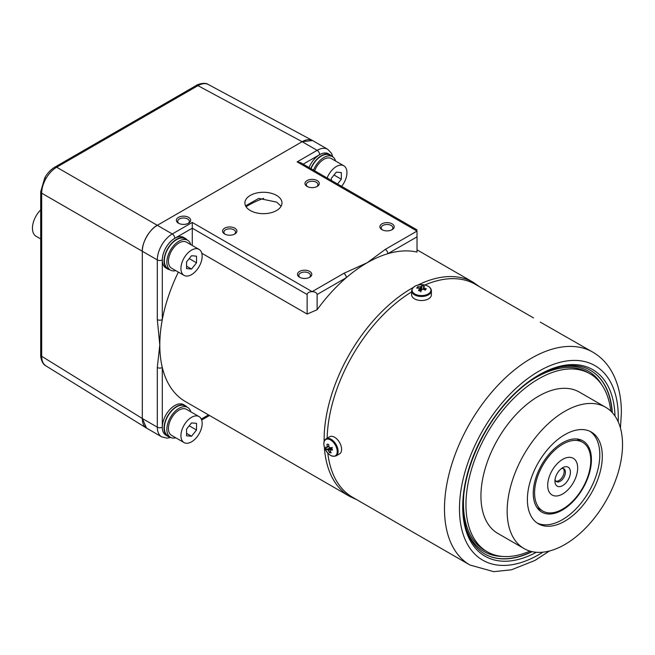 <?xml version="1.0" encoding="UTF-8"?>
<svg xmlns="http://www.w3.org/2000/svg" width="655" height="655" viewBox="0 0 655 655"><rect width="100%" height="100%" fill="white"/><g stroke="black" fill="none" stroke-linecap="round" stroke-linejoin="round"><path stroke-width="0.98" d="M46.055 178.389L44.827 177.677C47.553 173.002 50.926 169.465 54.946 167.066A3.529 2.039 60 0 1 56.666 167.213C52.547 169.661 49.01 173.387 46.055 178.389C43.197 183.449 41.74 188.378 41.683 193.168L41.683 356.279C41.74 360.987 43.197 364.213 46.055 365.973L45.875 365.858C41.249 363.672 40.323 354.969 40.692 354.863A3.529 2.039 0 0 0 41.683 356.279L142.323 418.512L146.532 428.108L45.875 365.858M329.047 154.195A17.66 10.193 120 0 0 319.624 154.678A3.529 2.039 -120 0 0 317.126 150.347A21.189 12.232 -60 0 1 327.721 149.299L312.738 140.653A21.189 12.232 120 0 0 302.143 141.701L197.933 85.658C202.027 83.357 205.555 83.005 208.503 84.601L312.55 140.547L302.143 141.701L157.306 225.32C149.897 228.824 141.652 243.095 142.323 251.266L142.323 418.512A21.189 12.232 120 0 0 146.712 428.214L161.695 436.86A21.189 12.232 -60 0 1 157.306 427.166L142.323 418.512L142.323 251.274L41.683 193.168A3.529 2.039 0 0 1 40.692 191.751L40.692 354.863M246.051 206.693A109.475 63.208 -60 0 1 247.524 205.817A109.475 63.208 -60 0 1 263.646 198.367M417.014 251.995L417.014 252.069A123.607 71.362 120 0 0 387.809 253.714A123.607 71.362 120 0 0 367.07 262.802A123.607 71.362 120 0 0 346.323 277.663A123.607 71.362 120 0 0 317.126 309.741L307.138 314.064L201.781 253.239M178.357 272.103A123.607 71.362 120 0 0 162.301 319.591A123.607 71.362 120 0 0 159.804 344.98L157.306 319.591A3.529 2.039 0 0 0 162.301 319.591L162.301 259.92A3.529 2.039 -0 0 1 157.306 259.92L142.323 251.274A21.189 12.232 120 0 1 157.306 225.32L302.143 141.701L317.126 150.347L297.149 161.883L300.678 162.727L417.014 229.889M224.665 228.169A7.148 4.127 0 0 0 224.665 234.007A7.148 4.127 0 0 0 234.785 234.007L234.785 234.007A7.148 4.127 0 0 0 234.785 228.169A7.148 4.127 0 0 0 224.665 228.169M234.269 234.277A5.83 3.365 0 0 0 235.554 232.165A5.83 3.365 0 0 0 231.952 229.062A5.83 3.365 0 0 0 225.607 229.79A5.83 3.365 0 0 0 223.895 232.165A5.83 3.365 0 0 0 225.189 234.277M299.581 271.416A7.148 4.127 0 0 0 299.581 277.253A7.148 4.127 0 0 0 309.7 277.253L309.7 277.253A7.148 4.127 0 0 0 309.7 271.416A7.148 4.127 0 0 0 299.581 271.416M309.185 277.523A5.83 3.365 0 0 0 310.47 275.419A5.83 3.365 0 0 0 306.868 272.308A5.83 3.365 0 0 0 300.522 273.037A5.83 3.365 0 0 0 298.811 275.419A5.83 3.365 0 0 0 300.096 277.523M276.549 195.403A18.537 10.701 0 0 0 256.342 193.086A18.537 10.701 0 0 0 244.896 202.976A18.537 10.701 0 0 0 250.325 210.542A18.537 10.701 0 0 0 270.531 212.859A18.537 10.701 0 0 0 281.977 202.976A18.537 10.701 0 0 0 276.549 195.403M245.584 205.858L258.75 198.399L276.549 202.092L281.126 206.186M178.471 217.354A7.148 4.127 0 0 0 178.471 223.191A7.148 4.127 0 0 0 188.583 223.191L188.583 223.191A7.148 4.127 0 0 0 188.583 217.354A7.148 4.127 0 0 0 178.471 217.354M188.067 223.461A5.83 3.365 0 0 0 189.352 221.357A5.83 3.365 0 0 0 185.758 218.246A5.83 3.365 0 0 0 179.405 218.975A5.83 3.365 0 0 0 177.701 221.357A5.83 3.365 0 0 0 178.987 223.461M381.988 223.838A7.148 4.127 0 0 0 381.988 229.684A7.148 4.127 0 0 0 392.099 229.684L392.099 229.684A7.148 4.127 0 0 0 392.099 223.838A7.148 4.127 0 0 0 381.988 223.838M391.584 229.954A5.83 3.365 0 0 0 392.877 227.842A5.83 3.365 0 0 0 389.275 224.731A5.83 3.365 0 0 0 382.929 225.467A5.83 3.365 0 0 0 381.218 227.842A5.83 3.365 0 0 0 382.504 229.954M307.072 180.592A7.148 4.127 0 0 0 307.072 186.429A7.148 4.127 0 0 0 317.192 186.429L317.192 186.429A7.148 4.127 0 0 0 317.192 180.592A7.148 4.127 0 0 0 307.072 180.592M316.676 186.7A5.83 3.365 0 0 0 317.962 184.587A5.83 3.365 0 0 0 314.359 181.484A5.83 3.365 0 0 0 308.014 182.213A5.83 3.365 0 0 0 306.303 184.587A5.83 3.365 0 0 0 307.588 186.7M309.037 167.549A17.66 10.193 -60 0 1 328.433 153.835L330.177 154.85A17.66 10.193 -60 0 1 331.889 156.324M310.781 168.564A17.66 10.193 -60 0 1 330.177 154.85M187.101 239.918A17.66 10.193 120 0 0 185.39 238.445L183.637 237.429A17.66 10.193 120 0 0 170.03 242.162A17.66 10.193 120 0 0 162.325 259.937A17.66 10.193 120 0 0 165.985 268.018L167.729 269.025A17.66 10.193 120 0 0 169.866 269.77M185.39 238.445A17.66 10.193 120 0 0 171.782 243.169A17.66 10.193 120 0 0 164.069 260.944A17.66 10.193 120 0 0 167.729 269.025M186.994 407.05A17.66 10.193 120 0 0 185.365 405.674L183.621 404.659A17.66 10.193 120 0 0 170.013 409.391A17.66 10.193 120 0 0 162.301 427.166A17.66 10.193 120 0 0 165.961 435.248L167.705 436.255A17.66 10.193 120 0 0 169.956 437.016M185.365 405.674A17.66 10.193 120 0 0 171.757 410.398A17.66 10.193 120 0 0 164.053 428.173A17.66 10.193 120 0 0 167.705 436.255M324.34 446.947A123.607 71.362 -60 0 0 349.721 496.433L185.406 401.564A123.607 71.362 -60 0 1 162.301 367.496A123.607 71.362 -60 0 1 159.804 344.98L157.306 367.496A3.529 2.039 180 0 0 162.301 367.496L162.301 427.166A3.529 2.039 180 0 1 157.306 427.166L157.306 367.496M317.126 309.741L317.126 294.521C316.807 292.785 315.145 291.819 312.132 291.639C309.119 291.819 307.457 292.785 307.138 294.521L192.267 228.202L192.267 222.438L312.132 291.639L343.826 273.34L367.07 262.802L385.312 249.383L417.014 231.084L417.014 236.856L387.809 253.714A3.529 2.039 -120 0 0 385.312 249.383M192.267 245.478L192.267 228.202L174.787 238.297A17.66 10.193 120 0 0 162.301 259.92M417.014 252.069L417.014 236.856M417.014 231.084C417.014 229.528 417.014 229.528 417.014 231.084C417.014 229.528 417.014 229.528 417.014 231.084L297.149 161.883M317.126 294.521L346.323 277.663A3.529 2.039 -120 0 0 343.826 273.34M307.138 314.064L307.138 294.521M40.692 209.887A17.66 10.193 120 0 0 36.107 236.291L40.692 238.936M341.615 186.364A15.008 8.662 120 0 0 346.945 172.666A15.008 8.662 120 0 0 343.834 165.789A15.008 8.662 120 0 0 327.132 177.996M343.834 165.789L331.348 158.584A15.008 8.662 120 0 0 314.646 170.791M337.505 183.989L341.329 179.233L341.329 172.576L336.334 172.134L331.34 178.34L331.34 180.428M334.017 175.016L341.329 179.233M311.002 168.687A17.235 9.948 -60 0 1 321.351 156.07A17.235 9.948 -60 0 1 329.964 155.21L332.462 156.66A17.235 9.948 -60 0 1 335.589 161.032M313.499 170.128A17.235 9.948 -60 0 1 323.848 157.511A17.235 9.948 -60 0 1 332.462 156.66M199.046 249.383L186.56 242.178A15.008 8.662 120 0 0 174.991 246.198A15.008 8.662 120 0 0 168.441 261.304A15.008 8.662 120 0 0 171.553 268.173L184.039 275.378A15.008 8.662 120 0 0 195.599 271.358A15.008 8.662 120 0 0 202.158 256.261A15.008 8.662 120 0 0 199.046 249.383A15.008 8.662 120 0 0 187.477 253.403A15.008 8.662 120 0 0 180.927 268.509A15.008 8.662 120 0 0 184.039 275.378M186.544 268.599L191.538 269.041L196.533 262.827L196.533 256.171L191.538 255.728L186.544 261.935L186.544 268.599M186.544 266.159L191.538 269.041M189.221 258.61L196.533 262.827M175.786 270.621A17.235 9.948 -60 0 1 170.439 270.097L167.942 268.656A17.235 9.948 -60 0 1 165.297 254.852A17.235 9.948 -60 0 1 176.555 239.665A17.235 9.948 -60 0 1 185.177 238.813L187.674 240.254A17.235 9.948 -60 0 1 190.793 244.626M170.439 270.097A17.235 9.948 -60 0 1 167.795 256.293A17.235 9.948 -60 0 1 179.052 241.106A17.235 9.948 -60 0 1 187.674 240.254M199.046 416.58L186.56 409.367A15.008 8.662 120 0 0 174.991 413.387A15.008 8.662 120 0 0 168.441 428.493A15.008 8.662 120 0 0 171.553 435.362L184.039 442.575A15.008 8.662 120 0 0 195.599 438.555A15.008 8.662 120 0 0 202.158 423.449A15.008 8.662 120 0 0 199.046 416.58A15.008 8.662 120 0 0 187.477 420.6A15.008 8.662 120 0 0 180.927 435.706A15.008 8.662 120 0 0 184.039 442.575M186.544 435.788L191.538 436.238L196.533 430.024L196.533 423.359L191.538 422.917L186.544 429.131L186.544 435.788M186.544 433.348L191.538 436.238M189.221 425.799L196.533 430.024M175.786 437.81A17.235 9.948 -60 0 1 170.439 437.294L167.942 435.853A17.235 9.948 -60 0 1 165.297 422.041A17.235 9.948 -60 0 1 176.555 406.853A17.235 9.948 -60 0 1 185.177 406.002L187.674 407.443A17.235 9.948 -60 0 1 190.793 411.815M170.439 437.294A17.235 9.948 -60 0 1 167.795 423.482A17.235 9.948 -60 0 1 179.052 408.294A17.235 9.948 -60 0 1 187.674 407.443M327.795 453.104A122.894 70.953 120 0 0 352.57 497.26L469.938 565.019A122.894 70.953 120 0 1 444.483 508.763A122.894 70.953 120 0 1 498.127 385.083A122.894 70.953 120 0 1 592.832 352.161L540.26 322.104M533.522 317.921L475.464 284.401A122.894 70.953 120 0 0 424.833 285.023M411.618 291.909A122.894 70.953 120 0 0 327.148 438.211M529.944 551.092A102.769 59.335 -60 0 1 487.238 551.772A102.769 59.335 -60 0 1 471.485 469.422A102.769 59.335 -60 0 1 538.623 378.86A102.769 59.335 -60 0 1 590.008 373.776A102.769 59.335 -60 0 1 610.771 411.094M529.797 381.398A102.769 59.335 -60 0 1 536.126 377.419A102.769 59.335 -60 0 1 587.51 372.335L590.008 373.776M564.847 411.299A81.58 47.103 -60 0 1 605.629 407.263A81.58 47.103 -60 0 1 618.14 472.632A81.58 47.103 -60 0 1 564.847 544.518A81.58 47.103 -60 0 1 524.057 548.562A81.58 47.103 -60 0 1 511.547 483.185A81.58 47.103 -60 0 1 564.847 411.299M524.057 548.562L497.833 533.424A81.58 47.103 -60 0 1 485.33 468.055A81.58 47.103 -60 0 1 538.623 396.16A81.58 47.103 -60 0 1 579.413 392.124L605.629 407.263M590.049 431.367A52.973 30.58 -60 0 1 596.607 474.179A52.973 30.58 -60 0 1 562.35 519.718A52.973 30.58 -60 0 1 537.141 523.017M564.847 521.159A52.973 30.58 -60 0 1 538.361 523.787A52.973 30.58 -60 0 1 530.239 481.335A52.973 30.58 -60 0 1 564.847 434.658A52.973 30.58 -60 0 1 591.326 432.038A52.973 30.58 -60 0 1 599.448 474.482A52.973 30.58 -60 0 1 564.847 521.159M562.35 510.057A41.142 23.752 -60 0 1 541.775 512.095A41.142 23.752 -60 0 1 535.471 479.133A41.142 23.752 -60 0 1 562.35 442.878A41.142 23.752 -60 0 1 582.917 440.84A41.142 23.752 -60 0 1 589.222 473.802A41.142 23.752 -60 0 1 562.35 510.057M487.238 551.772L484.741 550.331A102.769 59.335 -60 0 1 463.732 495.819M569.997 469.512A10.947 6.321 -60 0 1 565.208 483.644A10.947 6.321 -60 0 1 555.358 483.808A10.947 6.321 -60 0 1 554.941 481.13A10.947 6.321 -60 0 1 562.678 467.719A10.947 6.321 -60 0 1 569.997 469.512M555.055 479.476A7.418 4.282 120 0 0 555.227 480.058A7.418 4.282 120 0 0 556.472 481.638A7.418 4.282 120 0 0 562.964 478.748A7.418 4.282 120 0 0 565.134 470.38A7.418 4.282 120 0 0 563.889 468.792A7.418 4.282 120 0 0 561.31 468.652M555.899 481.188A7.418 4.282 120 0 0 562.08 477.52A7.418 4.282 120 0 0 563.889 469.66A7.418 4.282 120 0 0 563.21 468.53M576.842 462.831A21.189 12.232 120 0 0 557.782 463.134A21.189 12.232 120 0 0 548.522 490.489A21.189 12.232 120 0 0 567.574 490.186A21.189 12.232 120 0 0 576.842 462.831A21.189 12.232 120 0 0 557.782 463.134A21.189 12.232 120 0 0 548.522 490.489A21.189 12.232 120 0 0 567.574 490.186A21.189 12.232 120 0 0 576.842 462.831M589.23 450.73A39.726 22.941 120 0 0 582.541 442.256A39.726 22.941 120 0 0 547.776 457.763A39.726 22.941 120 0 0 536.126 502.59A39.726 22.941 120 0 0 542.815 511.064A39.726 22.941 120 0 0 577.579 495.557A39.726 22.941 120 0 0 589.23 450.73M324.381 447.054A9.448 5.453 -120 0 0 333.1 456.265A9.448 5.453 -120 0 0 336.719 448.29A9.448 5.453 -120 0 0 327.999 439.071A9.448 5.453 -120 0 0 324.381 447.054M332.11 448.945L330.382 450.042A2.383 1.375 -120 0 1 330.12 450.624A17.611 13.28 -84.3 0 0 331.184 452.801A17.317 9.317 138.6 0 1 330.3 452.752A17.317 9.317 138.6 0 1 329.473 452.63L330.39 451.254M330.382 450.042A17.611 5.51 -16.5 0 0 332.453 450.01A17.317 7.221 82.2 0 1 331.741 447.627A17.611 5.51 163.5 0 1 329.678 447.66A2.383 1.375 -120 0 0 329.039 446.988A17.611 13.28 -84.3 0 1 328.687 444.401L326.984 444.229A17.611 13.28 95.7 0 0 327.336 446.816A2.383 1.375 -120 0 0 327.074 447.398A17.611 5.51 163.5 0 1 325.715 447.021A17.317 16.146 -48.2 0 0 326.419 449.404A17.611 5.51 -16.5 0 0 327.778 449.78A2.383 1.375 -120 0 0 328.409 450.452A17.611 13.28 95.7 0 0 329.473 452.63M336.064 455.905L339.552 453.89A9.89 5.707 -120 0 0 341.067 445.973A9.89 5.707 -120 0 0 329.661 436.762L326.174 438.776C323.922 440.299 323.316 443.05 324.364 447.029C327.361 454.267 331.258 457.223 336.064 455.905A9.89 5.707 -120 0 0 337.579 447.987A9.89 5.707 -120 0 0 326.174 438.776M327.336 446.816L328.892 446.112M328.941 446.415L327.074 447.398M326.419 449.404L331.242 447.652M327.778 449.78L332.38 447.357M329.94 448.642A9.89 5.707 -120 0 0 330.259 449.142M331.848 448.004L328.409 450.452M417.898 295.168A9.448 5.453 -0 0 0 430.237 292.212A9.448 5.453 -0 0 0 425.12 285.089A9.448 5.453 -0 0 0 412.781 288.044A9.448 5.453 -0 0 0 417.898 295.168M423.687 289.461L423.85 287.766A17.611 13.288 -144.4 0 1 426.266 288.757L425.267 290.149A17.611 13.288 35.6 0 0 422.852 289.158A2.383 1.375 -0 0 1 421.951 289.371A17.611 5.494 -76.6 0 0 420.952 291.18A17.317 7.23 -157.9 0 0 418.537 290.607A17.611 5.494 103.4 0 1 419.536 288.798A2.383 1.375 -0 0 1 419.167 288.282A17.611 13.288 35.6 0 0 416.744 288.11A17.317 9.301 -101.4 0 1 417.227 287.373A17.317 9.301 -101.4 0 1 417.743 286.718L418.479 288.2M425.644 289.625A9.89 5.707 -0 0 0 425.292 289.535A9.89 5.707 -0 0 0 423.949 289.281M423.4 289.207A9.89 5.707 -0 0 0 421.46 289.101M420.379 289.142A9.89 5.707 -0 0 0 419.552 289.215M411.618 290.787L411.618 294.807A9.89 5.707 -0 0 0 417.726 300.088A9.89 5.707 -0 0 0 431.391 294.807L431.391 290.787C431.203 288.069 429.123 286.169 425.144 285.089C417.382 284.065 412.879 285.965 411.618 290.787A9.89 5.707 -0 0 0 417.726 296.06A9.89 5.707 -0 0 0 431.391 290.787M423.4 289.354L423.474 287.25A17.611 5.494 -76.6 0 1 424.481 286.26A17.317 16.154 71.7 0 0 422.066 285.678A17.611 5.494 103.4 0 0 421.059 286.669L420.862 291.868M423.85 287.766A2.383 1.375 -0 0 0 423.474 287.25M424.194 287.881L423.9 289.543M422.066 285.678L421.173 290.755M420.567 291.074L420.166 286.882A17.611 13.288 -144.4 0 0 417.743 286.718M421.059 286.669A2.383 1.375 -0 0 0 420.166 286.882M419.609 290.46L419.822 290.885M419.626 290.845L419.536 288.798M54.946 167.066L196.205 85.51A3.529 2.039 60 0 1 197.933 85.658L56.666 167.213L172.29 233.966A3.529 2.039 60 0 1 174.787 238.297M324.127 441.552A123.607 71.362 -60 0 1 324.119 439.849A123.607 71.362 -60 0 1 413.002 287.627M417.775 285.113A123.607 71.362 -60 0 1 473.319 282.346L417.014 249.833M319.624 154.678L303.175 164.168M201.273 419.077L208.503 414.902M157.306 319.591L157.306 259.92A21.189 12.232 -60 0 1 172.29 233.966L192.267 222.438M618.181 421.755A112.3 64.837 120 0 0 618.279 417.071A112.3 64.837 120 0 0 538.877 371.221A112.3 64.837 120 0 0 459.466 508.763A112.3 64.837 120 0 0 542.88 552.181M614.996 416.048A107.715 62.184 120 0 0 537.608 375.716A107.715 62.184 120 0 0 462.708 506.888A107.715 62.184 120 0 0 536.339 552.271M612.335 412.683A105.946 61.169 120 0 0 590.597 370.443C570.128 357.81 535.069 370.435 507.338 401.605C480.909 430.327 462.88 473.172 463.224 506.168C463.601 529.625 470.74 545.558 484.651 553.95A105.946 61.169 120 0 0 532.106 551.649M484.528 553.876A105.946 61.169 120 0 0 531.729 551.567M466.057 528.045A104.178 60.145 120 0 0 502.401 556.423M601.617 384.575A104.178 60.145 120 0 0 558.871 367.291M612.073 412.404A105.946 61.169 120 0 0 590.474 370.37M44.827 177.677L40.692 191.751M196.205 85.51C196.033 85.158 204.172 81.58 208.323 84.495M473.319 282.346L479.747 286.874M349.721 496.433L356.852 499.732M161.695 436.86L167.107 438.154L170.783 437.475M209.543 415.499L201.666 420.051M332.789 156.864L331.561 153.368L327.721 149.299M592.832 352.161C600.013 356.353 605.891 362.117 610.485 369.453C617.788 381.439 621.423 395.874 621.382 412.748L620.441 428.051M469.938 565.019L493.739 571.668L511.506 569.784L534.947 560.443L549.463 550.986M576.867 438.973L582.541 442.256M537.141 507.789L542.815 511.064"/></g></svg>
